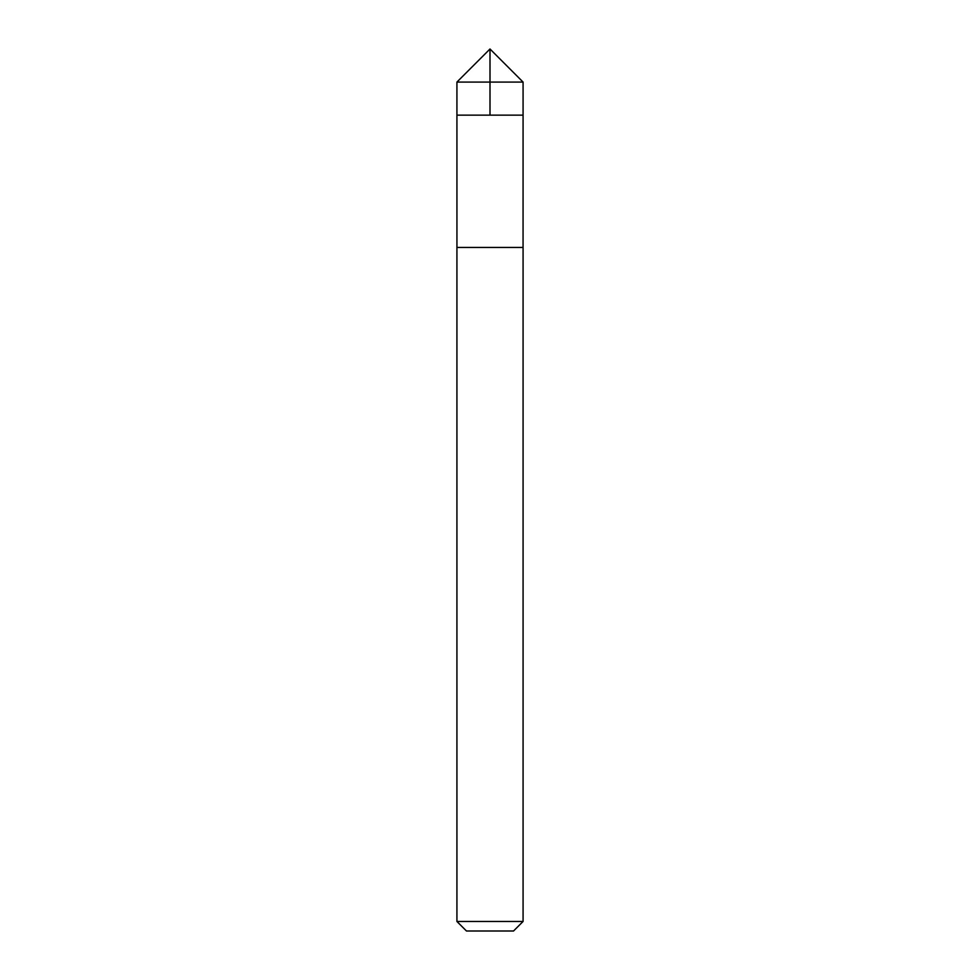<?xml version="1.0" encoding="UTF-8"?>
<svg xmlns="http://www.w3.org/2000/svg" width="980" height="980" viewBox="0 0 980 980"><rect width="100%" height="100%" fill="white"/><g stroke="black" fill="none" stroke-linecap="round" stroke-linejoin="round"><path stroke-width="1.47" d="M456.925 115.15L523.075 115.15L523.075 82.075L456.925 82.075L456.925 115.15L523.075 115.15L523.063 247.45L456.937 247.45L456.925 115.15M466.541 247.45L456.925 247.45L456.925 921.457L523.075 921.457L523.075 247.45L466.541 247.45M523.075 921.457L513.532 931L466.468 931L456.925 921.457M490 115.15L490 49L456.925 82.075M490 49L523.075 82.075"/></g></svg>
